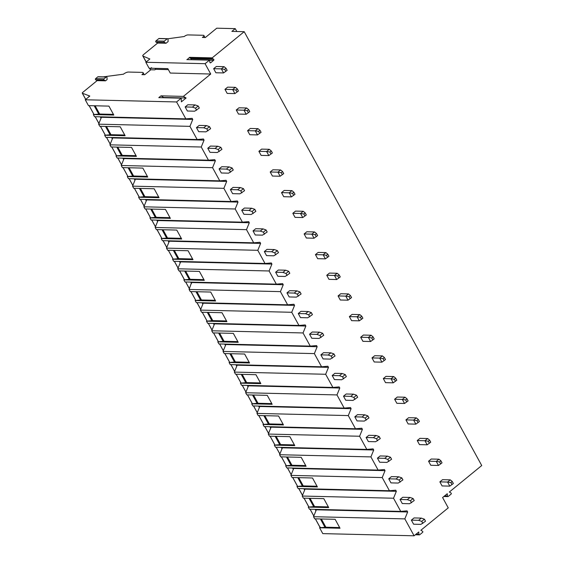 <?xml version="1.0" encoding="UTF-8"?>
<svg xmlns="http://www.w3.org/2000/svg" width="564" height="564" viewBox="0 0 564 564"><rect width="100%" height="100%" fill="white"/><g stroke="black" fill="none" stroke-linecap="round" stroke-linejoin="round"><path stroke-width="0.85" d="M321.191 527.622L319.901 527.072A1.473 0.486 151.3 0 1 319.795 526.987A1.473 0.486 151.3 0 1 319.781 526.861M415.372 534.764L419.397 534.862A0.642 0.522 91.4 0 1 418.89 534.27L418.777 531.979L414.103 535.8L322.784 533.622L319.577 527.763L340.029 528.249L335.129 519.303L314.677 518.817L313.521 516.702L316.333 509.8L316.108 509.377M443.868 496.503L447.894 496.595A0.642 0.522 91.4 0 1 447.386 496.003L447.273 493.711L442.599 497.533L448.253 507.868L420.857 530.273L422.549 531.281A0.642 0.522 91.4 0 1 422.605 532.381L419.708 534.75A0.642 0.522 91.4 0 1 419.397 534.862M187.128 59.622L189.631 57.338L212.184 57.873L244.205 31.683L481.726 465.533L449.353 492.012L451.045 493.014A0.642 0.522 91.4 0 1 451.101 494.113L448.204 496.489A0.642 0.522 91.4 0 1 447.894 496.595M103.24 76.859L123.445 74.201A3.927 1.29 151.3 0 1 128.373 72.051L142.382 72.389A3.927 1.29 151.3 0 1 143.136 72.7A3.927 1.29 151.3 0 1 141.931 74.638L144.737 74.709L150.785 69.76L154.846 69.858L155.502 69.323L168.375 69.626M157.645 43.061L166.049 43.259L164.357 42.258A0.642 0.522 -88.6 0 1 164.307 41.151L167.205 38.782A0.642 0.522 -88.6 0 1 167.508 38.676L159.104 38.472A0.642 0.522 -88.6 0 0 158.801 38.585L155.904 40.953A0.642 0.522 -88.6 0 0 155.953 42.053L157.645 43.061L143.693 54.468A2.947 0.966 -28.7 0 0 142.791 55.921A2.947 0.966 -28.7 0 0 142.995 56.09L149.848 58.987L145.829 62.273L149.072 68.195L167.839 68.639L170.25 73.052L210.732 74.018L183.385 96.388L160.98 95.852L158.794 97.635L181.199 98.171L176.581 101.95L85.256 99.772L89.81 96.049L82.372 93.222A1.473 0.486 151.3 0 1 82.273 93.145A1.473 0.486 151.3 0 1 82.725 92.411L97.128 80.631L105.531 80.835L104.051 79.954A0.642 0.522 -88.6 0 1 104.002 78.847L106.201 77.049A0.642 0.522 -88.6 0 1 107.012 77.536L107.111 79.538L105.531 80.835M97.128 80.631L95.647 79.75A0.642 0.522 -88.6 0 1 95.598 78.65L97.798 76.852A0.642 0.522 -88.6 0 1 98.101 76.739L106.504 76.937M324.977 527.298L320.408 518.958M315.932 510.78L315.156 509.355M313.669 506.641L309.1 498.294M304.623 490.123L303.841 488.699M302.36 485.978L297.792 477.637M293.315 469.459L292.533 468.035M291.045 465.321L286.477 456.974M282 448.803L281.224 447.379M279.737 444.665L275.169 436.317M270.692 428.139L269.909 426.715M268.429 424.001L263.853 415.661M259.384 407.483L258.601 406.059M257.113 403.345L252.545 394.997M248.068 386.826L247.293 385.402M245.805 382.681L241.237 374.341M236.76 366.163L235.978 364.739M234.49 362.025L229.922 353.677M225.452 345.506L224.669 344.082M223.182 341.368L218.613 333.021M214.137 324.843L213.361 323.419M211.874 320.704L207.305 312.357M202.828 304.186L202.046 302.762M200.558 300.048L195.99 291.701M191.52 283.53L190.738 282.106M189.25 279.384L184.682 271.044M180.205 262.866L179.43 261.442M177.942 258.728L173.374 250.381M168.897 242.21L168.114 240.786M166.627 238.071L162.058 229.724M157.589 221.546L156.806 220.122M155.319 217.408L150.75 209.061M146.273 200.89L145.498 199.466M144.01 196.751L139.442 188.404M134.965 180.233L134.183 178.802M132.695 176.088L128.127 167.748M123.65 159.57L122.874 158.146M121.387 155.431L116.818 147.084M112.342 138.913L111.559 137.489M110.079 134.768L105.51 126.428M101.034 118.25L100.251 116.826M98.763 114.111L94.195 105.764M89.168 96.578L88.844 95.993M310.045 498.315L314.564 506.564L308.268 507.106L328.713 507.593L323.814 498.646L303.369 498.16L302.212 496.045L305.025 489.136L304.793 488.72M298.737 477.659L303.249 485.9L296.953 486.443L317.405 486.936L312.505 477.99L292.06 477.496L290.897 475.389L293.71 468.48L293.484 468.057M287.428 457.002L291.94 465.244L285.645 465.786L306.097 466.273L301.197 457.326L280.745 456.84L279.589 454.725L282.402 447.823L282.169 447.4M276.113 436.339L280.632 444.587L274.337 445.13L294.782 445.616L289.882 436.67L269.437 436.183L268.281 434.069L271.094 427.159L270.861 426.744M264.805 415.682L269.317 423.924L263.021 424.466L283.473 424.953L278.574 416.006L258.129 415.52L256.965 413.405L259.778 406.503L259.553 406.08M253.497 395.019L258.009 403.267L251.713 403.81L272.165 404.296L267.265 395.35L246.813 394.863L245.657 392.748L248.47 385.839L248.238 385.423M242.182 374.362L246.694 382.603L240.405 383.146L260.85 383.64L255.95 374.693L235.505 374.2L234.349 372.092L237.162 365.183L236.929 364.76M230.873 353.706L235.385 361.947L229.09 362.49L249.542 362.976L244.642 354.03L224.19 353.543L223.034 351.428L225.847 344.526L225.621 344.103M219.565 333.042L224.077 341.291L217.782 341.833L238.227 342.32L233.334 333.373L212.882 332.887L211.726 330.772L214.539 323.863L214.306 323.447M208.25 312.385L212.762 320.627L206.473 321.17L226.918 321.656L222.019 312.71L201.574 312.223L200.417 310.108L203.23 303.206L202.998 302.783M196.942 291.722L201.454 299.97L195.158 300.513L215.61 301L210.71 292.053L190.258 291.567L189.102 289.452L191.689 282.127M185.626 271.065L190.146 279.307L183.85 279.85L204.295 280.343L199.402 271.397L178.95 270.903L177.794 268.795L180.607 261.886L180.374 261.463M174.318 250.402L178.83 258.65L172.542 259.193L192.987 259.68L188.087 250.733L167.642 250.247L166.486 248.132L169.299 241.223L169.066 240.807M163.01 229.745L167.522 237.994L161.226 238.537L181.678 239.023L176.779 230.077L156.327 229.583L155.17 227.475L157.983 220.566L157.758 220.143M151.695 209.089L156.214 217.33L149.918 217.873L170.363 218.36L165.471 209.413L145.018 208.927L143.862 206.812L146.675 199.91L146.443 199.487M140.387 188.425L144.899 196.674L138.603 197.217L159.055 197.703L154.155 188.757L133.71 188.27L132.554 186.155L135.367 179.246L135.134 178.83M129.078 167.769L133.59 176.01L127.295 176.553L147.747 177.047L142.847 168.093L122.395 167.607L121.239 165.499L124.052 158.59L123.826 158.167M117.763 147.105L122.282 155.354L115.987 155.897L136.432 156.383L131.539 147.437L111.087 146.95L109.931 144.835L112.744 137.926L112.511 137.51M106.455 126.449L110.967 134.697L104.671 135.24L125.123 135.727L120.224 126.78L99.779 126.287L98.622 124.179L101.428 117.27L101.203 116.847M95.147 105.792L99.659 114.034L93.363 114.577L113.815 115.063L108.915 106.117L88.463 105.63L85.256 99.772M321.36 518.979L325.872 527.22L339.641 527.551M414.103 535.8L404.839 518.887L407.652 511.978L407.039 510.857L400.743 511.4L393.531 498.224L396.344 491.314L395.731 490.194L389.435 490.736L382.223 477.567L385.036 470.658L384.415 469.537L378.12 470.08L370.908 456.903L373.721 450.001L373.107 448.873L366.811 449.416L359.599 436.247L362.412 429.338L361.799 428.217L355.503 428.76L348.291 415.583L351.104 408.681L350.484 407.553L344.188 408.103L336.976 394.927L339.789 388.018L339.175 386.897L332.88 387.44L325.668 374.27L328.481 367.361L327.867 366.24L321.572 366.783L314.359 353.607L317.172 346.705L316.552 345.577L310.256 346.12L303.044 332.95L305.857 326.041L305.244 324.92L298.948 325.463L291.736 312.287L294.549 305.385L293.936 304.257L287.64 304.807L280.428 291.63L283.241 284.721L282.62 283.6L276.325 284.143L269.113 270.974L271.926 264.065L271.312 262.944L265.017 263.487L257.804 250.31L260.617 243.408L260.004 242.28L253.708 242.823L246.496 229.654L249.302 222.745L248.689 221.624L242.393 222.167L235.181 208.99L237.994 202.088L237.381 200.96L231.085 201.51L223.873 188.334L226.686 181.425L226.072 180.304L219.77 180.847L212.557 167.677L215.37 160.768L214.757 159.647L208.461 160.19L201.249 147.014L204.062 140.112L203.449 138.984L197.153 139.527L189.941 126.357L192.754 119.448L192.134 118.327L185.838 118.87L176.581 101.95M185.838 118.87L94.519 116.692L93.363 114.577M189.941 126.357L98.622 124.179M197.153 139.527L105.835 137.348L104.671 135.24M201.249 147.014L109.931 144.835M208.461 160.19L117.143 158.012L115.987 155.897M212.557 167.677L121.239 165.499M219.77 180.847L128.451 178.668L127.295 176.553M223.873 188.334L132.554 186.155M231.085 201.51L139.766 199.325L138.603 197.217M235.181 208.99L143.862 206.812M242.393 222.167L151.074 219.988L149.918 217.873M246.496 229.654L155.17 227.475M253.708 242.823L162.383 240.645L161.226 238.537M257.804 250.31L166.486 248.132M265.017 263.487L173.698 261.308L172.542 259.193M269.113 270.974L177.794 268.795M276.325 284.143L185.006 281.965L183.85 279.85M280.428 291.63L189.102 289.452M287.64 304.807L196.314 302.628L195.158 300.513M291.736 312.287L200.417 310.108M298.948 325.463L207.63 323.285L206.473 321.17M303.044 332.95L211.726 330.772M310.256 346.12L218.938 343.941L217.782 341.833M314.359 353.607L223.034 351.428M321.572 366.783L230.246 364.605L229.09 362.49M325.668 374.27L234.349 372.092M332.88 387.44L241.561 385.261L240.405 383.146M336.976 394.927L245.657 392.748M344.188 408.103L252.869 405.925L251.713 403.81M348.291 415.583L256.965 413.405M355.503 428.76L264.178 426.581L263.021 424.466M359.599 436.247L268.281 434.069M366.811 449.416L275.493 447.238L274.337 445.13M370.908 456.903L279.589 454.725M378.12 470.08L286.801 467.901L285.645 465.786M382.223 477.567L290.897 475.389M389.435 490.736L298.109 488.558L296.953 486.443M393.531 498.224L302.212 496.045M400.743 511.4L309.424 509.221L308.268 507.106M404.839 518.887L313.521 516.702M99.659 114.034L113.427 114.365M325.872 527.22L319.577 527.763M181.199 98.171L181.389 101.851L186.092 97.995L183.385 96.388M210.732 74.018L205.077 63.69L209.54 60.101L209.871 62.273A0.642 0.522 91.4 0 0 210.682 62.752L213.657 60.32A0.642 0.522 91.4 0 0 213.601 59.213L212.205 58.388L189.659 57.845L189.631 57.338M212.184 57.873L212.205 58.388M195.13 104.925L187.847 104.749L185.154 106.948L187.382 111.016L194.665 111.193L199.318 108.034L198.204 106.004L195.13 104.925L192.437 107.125L185.154 106.948M224.049 66.672L216.343 66.489L213.65 68.688L215.878 72.756L223.584 72.939L227.144 70.317L226.03 68.286L224.049 66.672L221.363 68.871L213.65 68.688M206.438 125.582L199.155 125.412L196.469 127.612L198.69 131.68L205.973 131.849L210.633 128.691L209.519 126.66L206.438 125.582L203.752 127.781L196.469 127.612M235.364 87.328L227.652 87.145L224.965 89.345L227.186 93.412L234.899 93.596L238.452 90.98L237.338 88.943L235.364 87.328L232.671 89.528L224.965 89.345M217.746 146.245L210.464 146.069L207.778 148.269L210.005 152.336L217.288 152.513L221.941 149.354L220.827 147.317L217.746 146.245L215.06 148.445L207.778 148.269M246.672 107.992L238.96 107.802L236.274 110.001L238.501 114.069L246.207 114.252L249.76 111.637L248.653 109.606L246.672 107.992L243.979 110.192L236.274 110.001M229.062 166.902L221.779 166.725L219.086 168.925L221.314 172.993L228.596 173.169L233.249 170.011L232.135 167.98L229.062 166.902L226.368 169.101L219.086 168.925M257.981 128.648L250.275 128.465L247.582 130.665L249.81 134.733L257.515 134.916L261.076 132.3L259.962 130.263L257.981 128.648L255.295 130.848L247.582 130.665M240.37 187.565L233.087 187.389L230.401 189.589L232.622 193.656L239.904 193.826L244.564 190.674L243.451 188.637L240.37 187.565L237.684 189.765L230.401 189.589M269.296 149.305L261.583 149.122L258.897 151.321L261.118 155.389L268.831 155.572L272.384 152.957L271.27 150.926L269.296 149.305L266.603 151.512L258.897 151.321M251.678 208.222L244.395 208.046L241.709 210.245L243.937 214.313L251.22 214.489L255.873 211.331L254.759 209.3L251.678 208.222L248.992 210.421L241.709 210.245M280.604 169.968L272.891 169.785L270.205 171.985L272.433 176.053L280.139 176.236L283.699 173.62L282.585 171.583L280.604 169.968L277.911 172.168L270.205 171.985M262.993 228.878L255.711 228.709L253.017 230.909L255.245 234.976L262.528 235.146L267.181 231.994L266.067 229.957L262.993 228.878L260.3 231.078L253.017 230.909M291.912 190.625L284.207 190.442L281.514 192.641L283.741 196.709L291.447 196.892L295.007 194.277L293.893 192.239L291.912 190.625L289.226 192.825L281.514 192.641M274.301 249.542L267.019 249.366L264.333 251.565L266.553 255.633L273.843 255.809L278.496 252.651L277.382 250.613L274.301 249.542L271.615 251.741L264.333 251.565M303.228 211.288L295.515 211.105L292.829 213.305L295.05 217.366L302.762 217.549L306.315 214.933L305.202 212.903L303.228 211.288L300.534 213.488L292.829 213.305M285.61 270.198L278.327 270.029L275.641 272.229L277.869 276.289L285.151 276.466L289.804 273.307L288.69 271.277L285.61 270.198L282.924 272.398L275.641 272.229M314.536 231.945L306.823 231.762L304.137 233.961L306.365 238.029L314.07 238.212L317.631 235.597L316.517 233.559L314.536 231.945L311.843 234.145L304.137 233.961M296.925 290.862L289.642 290.686L286.949 292.885L289.177 296.953L296.46 297.122L301.113 293.971L299.999 291.933L296.925 290.862L294.232 293.061L286.949 292.885M325.844 252.601L318.138 252.418L315.445 254.618L317.673 258.686L325.379 258.869L328.939 256.253L327.825 254.223L325.844 252.601L323.158 254.808L315.445 254.618M308.233 311.518L300.95 311.342L298.264 313.542L300.485 317.61L307.775 317.786L312.428 314.627L311.314 312.597L308.233 311.518L305.547 313.718L298.264 313.542M337.159 273.265L329.447 273.082L326.76 275.281L328.981 279.349L336.694 279.532L340.247 276.917L339.133 274.879L337.159 273.265L334.466 275.465L326.76 275.281M319.548 332.175L312.259 332.006L309.573 334.205L311.8 338.273L319.083 338.442L323.736 335.291L322.622 333.253L319.548 332.175L316.855 334.374L309.573 334.205M348.467 293.922L340.755 293.738L338.069 295.938L340.296 300.006L348.002 300.189L351.562 297.573L350.448 295.543L348.467 293.922L345.774 296.121L338.069 295.938M330.856 352.838L323.574 352.662L320.881 354.862L323.109 358.93L330.391 359.106L335.044 355.947L333.93 353.917L330.856 352.838L328.163 355.038L320.881 354.862M359.776 314.585L352.07 314.402L349.377 316.601L351.605 320.662L359.31 320.846L362.871 318.23L361.757 316.2L359.776 314.585L357.09 316.785L349.377 316.601M342.165 373.495L334.882 373.326L332.196 375.525L334.424 379.586L341.706 379.762L346.359 376.604L345.246 374.574L342.165 373.495L339.479 375.694L332.196 375.525M371.091 335.242L363.378 335.058L360.692 337.258L362.92 341.326L370.626 341.509L374.179 338.893L373.065 336.856L371.091 335.242L368.398 337.441L360.692 337.258M353.48 394.158L346.197 393.982L343.504 396.182L345.732 400.25L353.015 400.419L357.668 397.267L356.554 395.23L353.48 394.158L350.787 396.358L343.504 396.182M382.399 355.905L374.693 355.715L372 357.914L374.228 361.982L381.934 362.166L385.494 359.55L384.38 357.52L382.399 355.905L379.706 358.105L372 357.914M364.788 414.815L357.505 414.639L354.812 416.838L357.04 420.906L364.323 421.082L368.976 417.924L367.869 415.894L364.788 414.815L362.102 417.015L354.812 416.838M393.707 376.562L386.002 376.378L383.309 378.578L385.536 382.646L393.242 382.829L396.802 380.214L395.688 378.176L393.707 376.562L391.021 378.761L383.309 378.578M376.096 435.471L368.814 435.302L366.128 437.502L368.355 441.57L375.638 441.739L380.291 438.588L379.177 436.55L376.096 435.471L373.41 437.671L366.128 437.502M405.022 397.218L397.31 397.035L394.624 399.234L396.852 403.302L404.557 403.486L408.11 400.87L406.996 398.84L405.022 397.218L402.329 399.425L394.624 399.234M387.412 456.135L380.129 455.959L377.436 458.158L379.664 462.226L386.946 462.402L391.599 459.244L390.485 457.214L387.412 456.135L384.719 458.335L377.436 458.158M416.331 417.882L408.625 417.698L405.932 419.898L408.16 423.959L415.865 424.142L419.426 421.527L418.312 419.496L416.331 417.882L413.645 420.081L405.932 419.898M398.72 476.791L391.437 476.622L388.744 478.822L390.972 482.883L398.254 483.059L402.907 479.901L401.801 477.87L398.72 476.791L396.034 478.991L388.744 478.822M427.646 438.538L419.933 438.355L417.24 440.554L419.468 444.622L427.174 444.806L430.734 442.19L429.62 440.153L427.646 438.538L424.953 440.738L417.24 440.554M410.028 497.455L402.745 497.279L400.059 499.478L402.287 503.546L409.57 503.715L414.223 500.564L413.109 498.527L410.028 497.455L407.342 499.655L400.059 499.478M438.954 459.202L431.241 459.011L428.555 461.211L430.783 465.279L438.489 465.462L442.042 462.847L440.935 460.816L438.954 459.202L436.261 461.401L428.555 461.211M421.343 518.112L414.061 517.935L411.367 520.135L413.595 524.203L420.878 524.379L425.531 521.221L424.417 519.19L421.343 518.112L418.65 520.311L411.367 520.135M450.262 479.858L442.557 479.675L439.864 481.875L442.091 485.942L449.797 486.126L453.357 483.51L452.243 481.473L450.262 479.858L447.576 482.058L439.864 481.875M407.652 511.978L316.333 509.8M396.344 491.314L305.025 489.136M385.036 470.658L293.71 468.48M373.721 450.001L282.402 447.823M362.412 429.338L271.094 427.159M351.104 408.681L259.778 406.503M339.789 388.018L248.47 385.839M328.481 367.361L237.162 365.183M317.172 346.705L225.847 344.526M305.857 326.041L214.539 323.863M294.549 305.385L203.23 303.206M283.241 284.721L191.915 282.543M271.926 264.065L180.607 261.886M260.617 243.408L169.299 241.223M249.302 222.745L157.983 220.566M237.994 202.088L146.675 199.91M226.686 181.425L135.367 179.246M215.37 160.768L124.052 158.59M204.062 140.112L112.744 137.926M192.754 119.448L101.428 117.27M163.334 97.748L163.687 97.459L160.98 95.852M186.092 97.995L163.687 97.459M205.077 63.69L145.829 62.273M154.959 68.336L155.502 69.323M151.49 67.624L151.018 68.448L150.433 68.434A1.967 1.614 -88.6 0 1 149.721 68.209M236.809 31.506L235.237 28.644L216.752 28.2L205.338 37.534L202.398 37.464L203.005 36.97A2.947 0.966 -28.7 0 0 203.907 35.518A2.947 0.966 -28.7 0 0 203.336 35.278L187.932 34.912A2.947 0.966 -28.7 0 0 184.231 36.519L167.79 38.782M244.205 31.683L231.874 31.394L235.237 28.644M167.508 38.676A0.642 0.522 -88.6 0 1 168.016 39.269L168.128 41.553L166.049 43.259M191.217 59.664A0.642 0.522 91.4 0 0 191.055 58.677L189.659 57.845M192.437 107.125L195.518 108.203L198.204 106.004M195.518 108.203L196.632 110.234M223.584 72.939L221.363 68.871L224.683 69.386L226.03 68.286M224.683 69.386L225.797 71.416M203.752 127.781L206.826 128.86L209.519 126.66M206.826 128.86L207.94 130.89M234.899 93.596L232.671 89.528L235.999 90.043L237.338 88.943M235.999 90.043L237.106 92.08M215.06 148.445L218.141 149.516L220.827 147.317M218.141 149.516L219.248 151.554M246.207 114.252L243.979 110.192L247.307 110.706L248.653 109.606M247.307 110.706L248.421 112.737M226.368 169.101L229.449 170.18L232.135 167.98M229.449 170.18L230.563 172.21M257.515 134.916L255.295 130.848L258.615 131.363L259.962 130.263M258.615 131.363L259.729 133.4M237.684 189.765L240.757 190.836L243.451 188.637M240.757 190.836L241.871 192.874M268.831 155.572L266.603 151.512L269.93 152.026L271.27 150.926M269.93 152.026L271.037 154.057M248.992 210.421L252.073 211.5L254.759 209.3M252.073 211.5L253.18 213.53M280.139 176.236L277.911 172.168L281.239 172.683L282.585 171.583M281.239 172.683L282.352 174.72M260.3 231.078L263.381 232.156L266.067 229.957M263.381 232.156L264.495 234.194M291.447 196.892L289.226 192.825L292.547 193.339L293.893 192.239M292.547 193.339L293.661 195.377M271.615 251.741L274.689 252.813L277.382 250.613M274.689 252.813L275.803 254.85M302.762 217.549L300.534 213.488L303.862 214.003L305.202 212.903M303.862 214.003L304.976 216.033M282.924 272.398L286.004 273.477L288.69 271.277M286.004 273.477L287.118 275.507M314.07 238.212L311.843 234.145L315.17 234.659L316.517 233.559M315.17 234.659L316.284 236.697M294.232 293.061L297.313 294.133L299.999 291.933M297.313 294.133L298.426 296.171M325.379 258.869L323.158 254.808L326.478 255.323L327.825 254.223M326.478 255.323L327.592 257.353M305.547 313.718L308.621 314.797L311.314 312.597M308.621 314.797L309.735 316.827M336.694 279.532L334.466 275.465L337.794 275.979L339.133 274.879M337.794 275.979L338.908 278.017M316.855 334.374L319.936 335.453L322.622 333.253M319.936 335.453L321.05 337.491M348.002 300.189L345.774 296.121L349.102 296.643L350.448 295.543M349.102 296.643L350.216 298.673M328.163 355.038L331.244 356.117L333.93 353.917M331.244 356.117L332.358 358.147M359.31 320.846L357.09 316.785L360.41 317.299L361.757 316.2M360.41 317.299L361.524 319.33M339.479 375.694L342.552 376.773L345.246 374.574M342.552 376.773L343.666 378.804M370.626 341.509L368.398 337.441L371.725 337.956L373.065 336.856M371.725 337.956L372.839 339.993M350.787 396.358L353.868 397.43L356.554 395.23M353.868 397.43L354.982 399.467M381.934 362.166L379.706 358.105L383.034 358.619L384.38 357.52M383.034 358.619L384.147 360.65M362.102 417.015L365.176 418.093L367.869 415.894M365.176 418.093L366.29 420.124M393.242 382.829L391.021 378.761L394.342 379.276L395.688 378.176M394.342 379.276L395.456 381.313M373.41 437.671L376.484 438.75L379.177 436.55M376.484 438.75L377.598 440.787M404.557 403.486L402.329 399.425L405.657 399.939L406.996 398.84M405.657 399.939L406.771 401.97M384.719 458.335L387.799 459.413L390.485 457.214M387.799 459.413L388.913 461.444M415.865 424.142L413.645 420.081L416.965 420.596L418.312 419.496M416.965 420.596L418.079 422.626M396.034 478.991L399.108 480.07L401.801 477.87M399.108 480.07L400.221 482.1M427.174 444.806L424.953 440.738L428.273 441.252L429.62 440.153M428.273 441.252L429.387 443.29M407.342 499.655L410.416 500.726L413.109 498.527M410.416 500.726L411.53 502.764M438.489 465.462L436.261 461.401L439.589 461.916L440.935 460.816M439.589 461.916L440.703 463.946M418.65 520.311L421.731 521.39L424.417 519.19M421.731 521.39L422.845 523.42M449.797 486.126L447.576 482.058L450.897 482.572L452.243 481.473M450.897 482.572L452.011 484.61M110.967 134.697L124.736 135.022M122.282 155.354L136.051 155.685M133.59 176.01L147.359 176.342M144.899 196.674L158.674 196.998M156.214 217.33L169.983 217.662M167.522 237.994L181.291 238.318M178.83 258.65L192.606 258.982M190.146 279.307L203.914 279.638M201.454 299.97L215.222 300.295M212.762 320.627L226.538 320.958M224.077 341.291L237.846 341.615M235.385 361.947L249.154 362.278M246.694 382.603L260.469 382.935M258.009 403.267L271.777 403.591M269.317 423.924L283.086 424.255M280.632 444.587L294.401 444.911M291.94 465.244L305.709 465.575M303.249 485.9L317.017 486.231M314.564 506.564L328.333 506.888M95.647 79.75L104.051 79.954M95.598 78.65L104.002 78.847M97.798 76.852L106.201 77.049M319.901 527.072L315.389 518.838M313.824 515.968L310.129 509.236M308.938 507.05L304.074 498.174M302.508 495.312L298.821 488.579M297.623 486.387L292.765 477.518M291.2 474.655L287.513 467.916M286.315 465.73L281.457 456.854M279.885 453.992L276.198 447.259M274.999 445.066L270.142 436.198M268.577 433.335L264.89 426.596M263.691 424.41L258.834 415.541M257.269 412.672L253.581 405.939M252.383 403.754L247.525 394.878M245.953 392.015L242.266 385.282M241.068 383.09L236.21 374.221M234.645 371.359L230.958 364.619M229.759 362.433L224.902 353.558M223.337 350.695L219.65 343.962M218.451 341.77L213.594 332.901M212.022 330.039L208.335 323.299M207.136 321.113L202.279 312.237M200.713 309.375L197.026 302.642M195.828 300.457L190.97 291.581M189.405 288.719L185.718 281.986M184.52 279.793L179.662 270.924M178.09 268.062L174.403 261.322M173.204 259.137L168.347 250.261M166.782 247.399L163.095 240.666M161.896 238.473L157.039 229.604M155.474 226.742L151.779 220.002M150.588 217.817L145.731 208.941M144.158 206.079L140.471 199.346M139.273 197.16L134.415 188.284M132.85 185.422L129.163 178.682M127.965 176.497L123.107 167.628M121.542 164.766L117.848 158.026M116.656 155.84L111.799 146.964M110.227 144.102L106.54 137.369M105.341 135.177L100.484 126.308M98.919 123.445L95.231 116.706M94.033 114.52L89.175 105.644M85.742 99.377L82.372 93.222M150.574 69.936L149.65 68.244M146.21 61.962L142.995 56.09M150.694 68.413A1.967 1.614 -88.6 0 1 150.433 68.434A1.967 1.967 0 0 1 149.566 68.202M203.287 37.485L203.005 36.97M186.846 59.615L209.399 60.151M155.953 42.053L164.357 42.258M155.904 40.953L164.307 41.151M158.801 38.585L167.205 38.782M213.601 59.213L191.055 58.677M213.657 60.32L209.73 60.228M210.682 62.752L210.076 62.738M447.386 496.003L444.552 495.939M418.89 534.27L416.056 534.2M143.136 72.7L144.229 74.695M82.273 93.145L85.707 99.412M89.119 105.644L93.984 114.527M95.175 116.706L98.897 123.502M100.434 126.308L105.292 135.184M106.483 137.362L110.206 144.158M111.742 146.964L116.6 155.84M117.798 158.026L121.514 164.815M123.051 167.621L127.915 176.504M129.107 178.682L132.829 185.478M134.366 188.284L139.223 197.16M140.415 199.346L144.137 206.135M145.674 208.941L150.532 217.824M151.73 220.002L155.445 226.798M156.982 229.604L161.847 238.48M163.038 240.666L166.761 247.455M168.298 250.261L173.155 259.137M174.354 261.322L178.069 268.119M179.606 270.924L184.463 279.8M185.662 281.979L189.377 288.775M190.914 291.581L195.778 300.457M196.97 302.642L200.692 309.432M202.229 312.237L207.087 321.12M208.285 323.299L212.001 330.095M213.537 332.901L218.395 341.777M219.593 343.962L223.309 350.752M224.846 353.558L229.71 362.433M230.902 364.619L234.624 371.415M236.161 374.221L241.018 383.097M242.217 385.275L245.932 392.072M247.469 394.878L252.334 403.754M253.525 405.939L257.247 412.728M258.777 415.534L263.642 424.417M264.833 426.596L268.556 433.392M270.093 436.198L274.95 445.074M276.148 447.259L279.864 454.048M281.401 456.854L286.265 465.73M287.457 467.916L291.179 474.712M292.709 477.518L297.573 486.394M298.765 488.572L302.487 495.368M304.024 498.174L308.882 507.05M310.08 509.236L313.796 516.025M315.332 518.831L319.795 526.987M142.791 55.921L146.132 62.026M149.516 68.202L150.496 69.992M203.907 35.518L205.007 37.527M186.987 59.565L209.54 60.101"/></g></svg>
